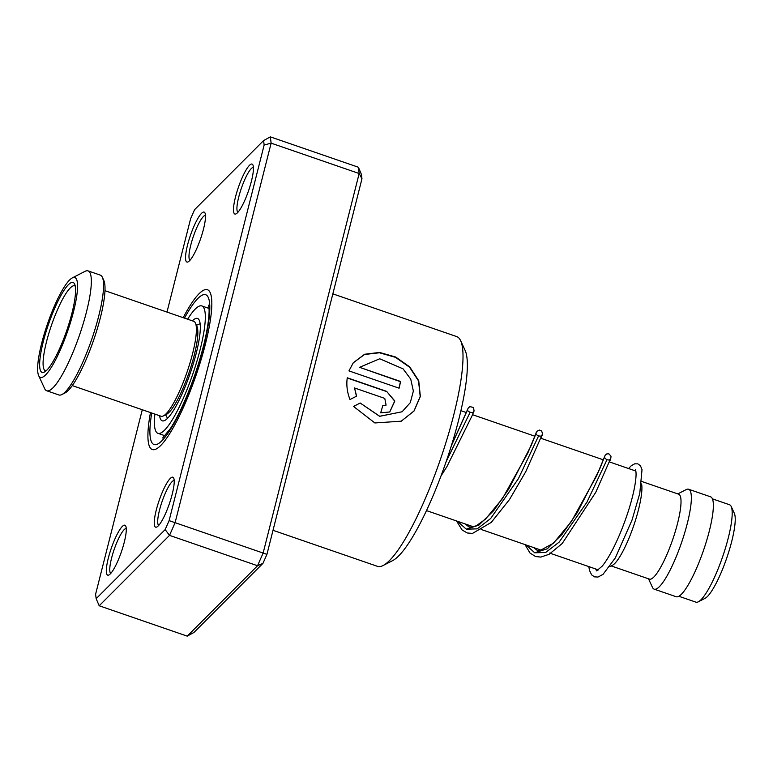 <?xml version="1.0" encoding="UTF-8"?>
<svg xmlns="http://www.w3.org/2000/svg" width="773" height="773" viewBox="0 0 773 773"><rect width="100%" height="100%" fill="white"/><g stroke="black" fill="none" stroke-linecap="round" stroke-linejoin="round"><path stroke-width="1.16" d="M712.455 498.865L729.528 504.75A51.511 10.445 109 0 1 731.21 506.518L734.35 513.34A45.965 9.324 109 0 1 726.06 560A45.965 9.324 109 0 1 705.015 598.36L698.338 601.8A51.511 10.445 109 0 1 695.922 602.148L678.858 596.263M731.21 506.518A51.511 10.445 109 0 1 721.914 558.811A51.511 10.445 109 0 1 698.338 601.8M641.571 483.908A44.911 9.112 109 0 1 632.952 527.833A44.911 9.112 109 0 1 612.39 565.314L609.829 566.628M641.899 481.511L678.704 494.208A44.911 9.112 109 0 1 672.075 541.332A44.911 9.112 109 0 1 649.417 579.112L611.192 565.933M677.805 493.899L686.153 489.609A52.835 10.716 109 0 1 688.627 489.251A52.835 10.716 109 0 1 680.829 544.685A52.835 10.716 109 0 1 654.171 589.142A52.835 10.716 109 0 1 652.441 587.335L648.518 578.803M688.627 489.251L710.638 496.836A52.835 10.716 109 0 1 702.831 552.28A52.835 10.716 109 0 1 676.172 596.727L654.171 589.142M609.433 461.925L634.826 470.689A52.835 10.716 109 0 1 635.879 471.424M237.456 212.788A26.417 5.353 109 0 1 236.074 213.86A26.417 5.353 109 0 1 236.065 194.825A26.417 5.353 109 0 1 249.457 165.345A26.417 5.353 109 0 1 252.935 164.997A26.417 5.353 109 0 1 249.302 188.486A26.417 5.353 109 0 1 237.456 212.788M253.418 167.383A23.779 4.822 -71 0 0 251.302 168.562A23.779 4.822 -71 0 0 240.084 192.226A23.779 4.822 -71 0 0 237.929 212.285M158.233 525.911A26.417 5.353 109 0 1 156.851 526.983A26.417 5.353 109 0 1 156.832 507.938A26.417 5.353 109 0 1 170.234 478.468A26.417 5.353 109 0 1 173.712 478.12A26.417 5.353 109 0 1 170.079 501.6A26.417 5.353 109 0 1 158.233 525.911M174.196 480.506A23.779 4.822 -71 0 0 172.079 481.676A23.779 4.822 -71 0 0 160.852 505.339A23.779 4.822 -71 0 0 158.707 525.398M110.288 573.904A26.417 5.353 109 0 1 108.916 574.977A26.417 5.353 109 0 1 108.896 555.942A26.417 5.353 109 0 1 122.289 526.471A26.417 5.353 109 0 1 125.767 526.113A26.417 5.353 109 0 1 122.134 549.603A26.417 5.353 109 0 1 110.288 573.904M126.25 528.51A23.779 4.822 -71 0 0 124.134 529.679A23.779 4.822 -71 0 0 112.916 553.342A23.779 4.822 -71 0 0 110.761 573.402M189.511 260.791A26.417 5.353 109 0 1 188.139 261.863A26.417 5.353 109 0 1 188.119 242.828A26.417 5.353 109 0 1 201.521 213.348A26.417 5.353 109 0 1 204.99 213A26.417 5.353 109 0 1 201.357 236.48A26.417 5.353 109 0 1 189.511 260.791M205.483 215.387A23.779 4.822 -71 0 0 203.367 216.566A23.779 4.822 -71 0 0 192.139 240.229A23.779 4.822 -71 0 0 189.994 260.279M460.669 340.738L465.162 350.488A113.592 23.035 109 0 1 449.548 451.471A113.592 23.035 109 0 1 398.607 555.99A113.592 23.035 109 0 1 392.684 560.599L383.128 565.507A121.516 24.639 -71 0 0 389.466 560.57A121.516 24.639 -71 0 0 443.963 448.765A121.516 24.639 -71 0 0 460.669 340.738A121.516 24.639 -71 0 0 456.708 336.584L332.844 293.856M160.668 445.538A84.537 17.141 109 0 1 152.31 449.538A84.537 17.141 109 0 1 150.464 412.579A84.537 17.141 109 0 0 152.31 449.538A84.537 17.141 109 0 0 160.668 445.538A84.537 17.141 109 0 0 201.173 359.426A84.537 17.141 109 0 0 207.444 289.711A84.537 17.141 109 0 1 201.173 359.426A84.537 17.141 109 0 1 160.668 445.538M183.201 317.684A84.537 17.141 109 0 1 199.076 293.721A84.537 17.141 109 0 1 207.444 289.711A84.537 17.141 109 0 0 199.076 293.721A84.537 17.141 109 0 0 183.201 317.684M348.942 370.895L399.09 388.191A121.516 24.639 -71 0 0 400.617 381.476L359.58 367.32L379.707 358.778L403.071 368.856L410.734 379.118L413.362 391.051L410.289 402.665L402.105 411.767L379.707 416.261L360.199 403.023L353.532 406.453L374.866 422.957L401.255 421.188L414.048 410.994L420.357 396.433L418.734 380.751L409.738 366.914L395.641 357.01L379.572 352.449L364.634 354.256L353.329 362.721L348.942 370.895M354.527 387.969L384.78 398.404L386.094 405.11L382.809 405.564A121.516 24.639 -71 0 1 380.693 412.821L389.776 411.98L394.839 401.013L386.616 391.36L347.261 377.784C346.246 385.031 347.154 392.278 349.985 399.535L356.595 396.153L354.527 387.969L356.45 396.249M266.927 554.376L263.139 553.053L359.165 173.519L358.372 167.229L361.397 174.321L361.967 178.766L266.927 554.376L262.965 563.343L193.975 632.42L187.23 636.14L99.195 605.771L169.509 535.37L257.535 565.739L263.139 553.053L175.104 522.683L169.509 535.37L165.151 529.602L169.113 520.625L264.144 145.024L263.583 140.58L194.593 209.657L190.641 218.624L166.987 312.089M187.23 636.14L257.535 565.739L262.965 563.343M358.372 167.229L270.337 136.86L271.13 143.15L175.104 522.683L169.113 520.625M361.967 178.766L359.165 173.519L271.13 143.15L264.144 145.024M142.28 409.758L95.601 594.234L96.161 598.679L165.151 529.602M273.014 530.307L377.446 566.329A121.516 24.639 -71 0 0 383.128 565.507M96.161 598.679L99.195 605.771M270.337 136.86L263.583 140.58M386.017 405.168L382.77 405.699M389.708 412.019L394.684 401.11L386.616 391.36M386.461 391.524L347.232 377.987M401.139 421.246L413.98 411.014L420.203 396.53L418.541 380.944L409.545 367.194L395.467 357.339L379.437 352.768L364.527 354.498L353.222 362.856M398.974 388.152A120.994 24.533 -71 0 0 400.443 381.698L400.617 381.476M400.443 381.698L359.58 367.32M402.105 411.767L379.62 416.318L360.199 403.023M360.063 403.1L357.513 404.405M159.605 415.729A54.158 10.986 -71 0 0 162.214 420.821A54.158 10.986 -71 0 0 189.327 375.862A54.158 10.986 -71 0 0 197.53 318.437A54.158 10.986 -71 0 0 192.342 320.834M154.89 414.106A67.367 13.663 -71 0 0 157.905 433.305A67.367 13.663 -71 0 0 191.627 377.388A67.367 13.663 -71 0 0 201.84 305.944A67.367 13.663 -71 0 0 187.626 319.21M46.709 390.761L58.941 394.974A63.405 12.861 -71 0 0 61.898 394.539A63.405 12.861 -71 0 0 91.765 339.231A63.405 12.861 -71 0 0 102.355 277.275A63.405 12.861 -71 0 0 100.761 275.323A63.405 12.861 -71 0 0 100.287 275.101L88.064 270.888A63.405 12.861 109 0 1 88.537 271.101A63.405 12.861 109 0 1 79.126 336.216A63.405 12.861 109 0 1 46.709 390.761A63.405 12.861 109 0 1 46.235 390.539A63.405 12.861 109 0 1 44.641 388.587L38.65 375.591A52.835 10.716 109 0 1 47.472 323.955A52.835 10.716 109 0 1 72.362 277.865A52.835 10.716 109 0 1 75.223 277.681A52.835 10.716 109 0 1 67.029 332.941A52.835 10.716 109 0 1 39.983 377.214A52.835 10.716 109 0 1 38.65 375.591M72.256 385.592L161.064 416.232A50.197 10.175 -71 0 0 163.403 415.893A50.197 10.175 -71 0 0 187.047 372.103A50.197 10.175 -71 0 0 195.434 323.056A50.197 10.175 -71 0 0 194.168 321.51A50.197 10.175 -71 0 0 193.801 321.336L104.993 290.696M73.464 282.657A47.549 9.643 109 0 1 74.662 284.126A47.549 9.643 109 0 1 66.72 330.593A47.549 9.643 109 0 1 44.322 372.074A47.549 9.643 109 0 1 41.742 372.238A47.549 9.643 109 0 1 49.114 322.505A47.549 9.643 109 0 1 73.464 282.657M75.271 286.155A44.911 9.112 -71 0 0 75.029 285.991A44.911 9.112 -71 0 0 74.691 285.836A44.911 9.112 -71 0 0 51.733 324.467A44.911 9.112 -71 0 0 45.066 370.596A44.911 9.112 -71 0 0 45.404 370.74A44.911 9.112 -71 0 0 46.051 370.847M72.362 277.865L85.098 271.313A63.405 12.861 109 0 1 88.064 270.888M195.434 323.056L196.931 326.303A47.549 9.643 109 0 1 188.989 372.77A47.549 9.643 109 0 1 166.591 414.26L163.403 415.893M102.355 277.275L103.853 280.522A60.758 12.32 109 0 1 93.707 339.898A60.758 12.32 109 0 1 65.087 392.906L61.898 394.539M606.902 459.887L586.91 502.228L559.111 542.153L545.68 552.473L534.829 552.792L545.68 552.473L559.111 542.153L586.91 502.228L606.902 459.887M538.433 436.262L518.432 478.622L490.642 518.538L477.202 528.858L466.351 529.176L477.202 528.858L490.642 518.538L518.432 478.622L538.433 436.262M469.965 412.637L446.089 461.781L469.965 412.637M184.486 318.128A79.252 16.069 109 0 1 197.878 298.465A79.252 16.069 109 0 1 203.84 345.628A79.252 16.069 109 0 1 161.866 440.794A79.252 16.069 109 0 1 151.75 413.024M525.002 544.579L530.017 553.072L535.612 556.56L540.839 557.072L549.11 554.299L562.213 543.506L595.741 492.353L610.844 458.099L610.999 456.176L608.911 453.867L606.805 453.896L605.22 455.162L599.626 469.153L577.257 512.615L562.203 534.211L547.313 548.782L534.703 552.772L526.007 544.926M535.979 433.518L531.157 445.538L508.779 489L493.725 510.595L478.835 525.167L466.225 529.157L457.539 521.302M467.51 409.893L451.355 445.77M167.528 418.299L165.586 414.772M426.464 510.586L473.52 526.819M481.144 529.447L541.989 550.444M549.613 553.072L598.428 569.914M460.921 410.695L466.486 412.618M472.496 414.686L534.955 436.233M540.965 438.31L603.433 459.858M200.159 323.703L196.458 325.269M208.478 305.19L208.797 306.639C209.386 309.103 209.657 319.529 204.497 341.869C199.318 363.281 192.187 384.2 183.075 404.617C178.631 414.405 174.408 422.377 170.418 428.542L162.659 438.001M609.588 461.983L610.457 459.21M610.844 458.07L610.844 458.06C609.018 462.708 602.921 457.606 604.853 455.993L596.766 475.588L571.324 521.649L553.449 543.235L539.564 550.791L537.351 550.453L533.621 547.555M541.11 438.359L541.979 435.595M542.375 434.436L542.375 434.436C542.569 437.914 533.988 435.315 536.375 432.368L527.804 453.036L502.45 498.624L485.473 519.156L476.323 525.766L471.201 527.167L468.844 526.828L465.153 523.93M472.641 414.734L473.511 411.97M473.907 410.811C474.583 413.942 465.819 412.27 467.907 408.743L451.413 445.577M595.664 568.957L596.553 570.87M596.582 570.889L602.283 566.068C608.196 558.705 614.38 547.255 620.825 531.718C627.058 516.306 631.512 502.092 634.208 489.077C635.928 480.188 636.45 474.11 635.783 470.844L635.367 469.569M635.667 470.342L635.106 470.805M588.842 566.599L589.461 570.329L591.616 574.861L594.495 576.871L597.993 577.054L603.008 574.387L615.327 557.903L632.014 520.113L639.764 493.464L642.015 469.655L640.479 465.81L637.841 463.848L634.662 463.819L631.261 465.752L628.565 468.525M535.96 433.556L537.013 431.199L539.525 430.078L541.622 430.957L542.569 433.759L525.785 471.636L509.494 499.542L491.299 522.374L472.448 533.447L467.192 532.955L462.041 529.92L456.534 520.963M467.404 410.221L468.264 407.941L469.878 406.646L473.192 407.371L474.062 410.308L472.139 415.613L446.929 466.592L440.958 476.023M157.905 433.305L165.045 435.769M201.84 305.944L208.981 308.408"/></g></svg>
